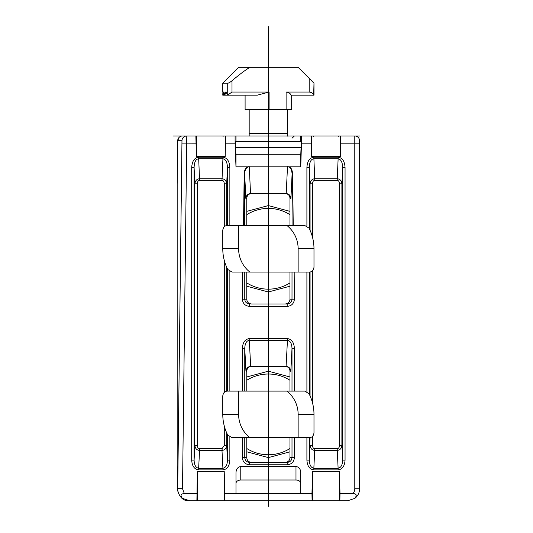 <?xml version="1.0" encoding="UTF-8"?>
<svg xmlns="http://www.w3.org/2000/svg" width="533" height="533" viewBox="0 0 533 533"><rect width="100%" height="100%" fill="white"/><g stroke="black" fill="none" stroke-linecap="round" stroke-linejoin="round"><path stroke-width="0.8" d="M289.979 391.109L289.979 371.188C289.759 368.21 288.153 366.604 285.175 366.384M285.175 462.391C288.153 462.164 289.759 460.565 289.979 457.587L289.979 437.666M246.779 457.587C247.006 460.565 248.605 462.164 251.583 462.391L249.571 462.391C246.646 462.104 245.047 460.505 244.76 457.587L246.779 457.587L246.779 437.666M246.779 391.109L246.779 371.188L245.953 371.188C246.326 368.29 247.898 366.691 250.67 366.391L286.088 366.391C288.833 366.677 290.405 368.276 290.805 371.188L289.979 371.188M251.583 366.384C248.605 366.604 247.006 368.21 246.779 371.188M289.979 225.499L289.979 198.376C289.759 195.398 288.153 193.799 285.175 193.579M285.175 303.983C288.153 303.757 289.759 302.158 289.979 299.18L289.979 272.063M242.582 272.063L242.362 299.18C242.788 303.557 245.193 305.962 249.571 306.382L249.571 303.983C246.646 303.697 245.047 302.098 244.76 299.18L246.779 299.18C247.006 302.158 248.605 303.757 251.583 303.983L287.187 303.983C290.112 303.697 291.711 302.098 291.997 299.18L294.396 299.18L294.176 272.063M246.779 299.18L246.779 272.063M246.779 225.499L246.779 198.376L245.82 198.376C246.206 195.471 247.778 193.872 250.537 193.579L286.221 193.579C288.946 193.865 290.525 195.464 290.938 198.376L292.097 173.905L292.057 225.499M251.583 193.579C248.605 193.799 247.006 195.398 246.779 198.376M177.176 184.125L177.709 140.712L177.176 184.125L177.176 488.641L177.709 488.641L181.973 140.725A4.797 4.797 -90 0 1 186.777 135.975L195.877 135.975L196.377 156.635L196.377 135.975L195.877 135.975M235.979 483.411A4.797 3.391 180 0 1 240.776 480.013L295.982 480.013L295.982 466.435L240.776 466.435C237.585 467.101 235.979 469.366 235.979 473.224L235.979 493.591L224.799 493.591L224.22 471.359L197.337 471.359L196.89 500.793L189.328 500.793C183.165 501.133 179.115 497.129 177.176 488.788L177.176 488.641M292.117 135.975L291.578 135.975M291.564 135.975L289.799 135.975M196.377 156.635L225.179 156.635L225.679 135.975L247.299 135.975M225.679 135.975L196.377 135.975M196.75 493.591L184.345 493.591L182.513 488.701L186.777 135.975L182.486 135.975M183.345 135.975L184.331 135.975M340.88 135.975L354.785 135.975A4.797 4.797 0 0 1 359.582 140.772L359.582 488.788A11.999 11.999 0 0 1 354.785 498.388L347.583 500.793L339.867 500.793L340.007 493.591L352.953 493.591C356.55 493.705 357.163 495.304 354.785 498.388A11.999 11.999 0 0 0 359.582 488.788L354.785 488.788L354.785 143.177L340.88 143.177L340.88 135.975L311.085 135.975L311.578 156.635L340.38 156.635L340.88 143.177M244.7 225.499L244.66 173.905L244.187 173.905C244.414 170.2 245.5 167.835 247.439 166.816L235.979 166.816L235.979 154.79L300.779 154.79L300.779 166.816L301.658 135.975L311.085 135.975M301.658 135.975L249.178 135.975M289.459 135.975L287.58 135.975M246.959 135.975L247.439 135.975M294.396 135.975L291.997 138.247M300.779 141.571L300.779 135.975M235.979 141.571L235.979 135.975M300.779 154.79L301.285 141.571L235.473 141.571L235.473 147.648L301.285 147.648M300.779 166.816L289.319 166.816C291.245 167.808 292.331 170.174 292.577 173.905L293.243 225.499M340.007 493.591L339.421 471.359L312.538 471.359L311.958 493.591L300.779 493.591L300.779 473.224C300.779 469.366 299.18 467.101 295.982 466.435M235.979 166.816L235.1 143.177L225.679 143.177M244.187 173.905L243.514 225.499M247.439 166.816L289.319 166.816M288.047 166.696C290.358 166.982 291.704 169.387 292.097 173.905L292.577 173.905M292.011 272.063L291.997 299.18L289.979 299.18M242.362 299.18L244.76 299.18L244.747 272.063M245.82 198.376L244.66 173.905C244.847 169.86 246.193 167.455 248.711 166.696M249.571 306.382L287.187 306.382L287.187 303.983M235.979 154.79L235.473 147.648M235.1 135.975L235.1 143.177M225.179 156.635L225.179 135.975M181.127 136.175L179.321 137.188M179.048 137.454L177.709 140.712L181.973 140.725M182.513 488.701L177.709 488.641A11.999 11.999 -90 0 0 177.709 488.788C177.802 492.719 179.388 495.91 182.459 498.355L189.681 500.793M184.345 493.591C180.734 493.751 180.107 495.337 182.459 498.355M196.89 500.793L197.337 500.793L197.337 471.359M197.337 500.793L224.22 500.793L224.22 471.359M224.799 493.591L224.66 500.793L224.22 500.793M235.979 493.591L300.779 493.591M224.66 500.793L312.098 500.793L311.958 493.591M295.982 480.013A4.797 3.391 180 0 1 300.779 483.411M312.098 500.793L312.538 500.793L312.538 471.359M312.538 500.793L339.867 500.793M339.421 500.793L339.421 471.359M340.38 156.635L340.38 135.975M311.578 156.635L311.578 135.975M249.571 464.789L287.187 464.789L287.187 462.391L249.571 462.391L249.571 464.789C245.193 464.37 242.788 461.964 242.362 457.587L242.362 437.666M289.979 457.587L291.997 457.587C291.711 460.505 290.112 462.104 287.187 462.391M294.396 391.109L294.396 348.442L291.997 348.442C291.811 343.605 290.358 340.9 287.633 340.334L287.454 338.635L287.633 340.334M249.304 338.635L249.038 338.642C244.947 339.361 242.722 342.626 242.362 348.442L244.76 348.442C244.947 343.605 246.399 340.9 249.131 340.334L249.304 338.635L287.454 338.635M198.463 468.201L198.376 469.893C194.279 469.173 192.053 465.909 191.7 460.099L194.092 460.099C194.279 464.936 195.738 467.641 198.463 468.201L198.376 469.893M199.395 450.405C196.757 450.119 195.245 448.466 194.865 445.441L197.257 445.441C197.437 447.467 198.183 448.553 199.482 448.713L199.575 450.412L199.482 448.713M222.914 469.899L223.18 469.893C227.271 469.173 229.496 465.909 229.856 460.099L227.458 460.099C227.271 464.936 225.812 467.641 223.087 468.201L222.914 469.899L198.642 469.899M224.293 445.441L221.981 448.713L222.154 450.405C224.779 450.105 226.292 448.453 226.692 445.441L224.293 445.441L224.293 426.047M229.856 167.535C229.463 161.219 227.158 157.775 222.927 157.195L222.927 158.801C225.739 159.254 227.251 162.165 227.458 167.535L229.856 167.535L229.856 225.499M197.257 445.441L197.257 183.805L194.865 183.805C195.318 180.634 196.884 178.948 199.569 178.755L221.981 178.755C224.686 178.935 226.259 180.62 226.692 183.805L224.293 183.805C224.12 181.64 223.354 180.487 221.981 180.361L222.927 158.801L198.629 158.801C195.831 159.054 194.318 161.965 194.092 167.535L191.7 167.535C192.087 161.219 194.398 157.775 198.629 157.195L199.569 180.361L221.981 180.361M338.115 469.899C342.353 469.353 344.671 466.082 345.058 460.099L342.666 460.099C342.452 465.076 340.94 467.781 338.115 468.207L337.182 448.713C338.595 448.526 339.368 447.44 339.501 445.441L341.893 445.441C341.466 448.539 339.894 450.198 337.182 450.412L314.776 450.412C312.052 450.205 310.479 448.546 310.066 445.441L312.465 445.441C312.658 447.527 313.431 448.619 314.776 448.713L313.844 468.207C311.025 467.781 309.506 465.076 309.3 460.099L306.901 460.099C307.294 466.082 309.606 469.353 313.844 469.899L313.844 468.207L338.115 468.207L338.115 469.899L313.844 469.899M345.058 167.535L342.666 167.535C342.459 162.165 340.947 159.254 338.129 158.801L338.129 157.195C342.359 157.775 344.671 161.219 345.058 167.535L345.058 460.099M337.189 178.755C339.894 178.935 341.466 180.62 341.893 183.805L339.501 183.805C339.328 181.64 338.555 180.487 337.189 180.361L338.129 158.801L313.83 158.801C311.039 159.054 309.526 161.965 309.3 167.535L306.901 167.535C307.294 161.219 309.6 157.775 313.83 157.195L314.776 180.361C313.364 180.554 312.598 181.706 312.465 183.805L310.066 183.805C310.519 180.634 312.091 178.948 314.776 178.755L337.189 178.755M313.984 83.168L313.677 95.174C313.051 93.328 311.552 92.289 309.18 92.049L286.108 92.049C288.6 92.269 290.265 93.308 291.098 95.174L313.984 95.174L313.984 83.168L298.14 67.331L238.617 67.331L222.774 83.168L227.578 78.371L222.774 83.168L222.774 91.809M249.837 67.331C245.147 70.223 239.197 74.7 232.002 80.756C229.863 82.442 228.437 83.248 227.724 83.168L222.774 83.168M291.658 95.174L291.658 109.571L245.1 109.571L245.1 95.174M269.098 92.049L232.002 92.049L227.478 95.174L225.985 91.809L224.799 95.174L223.907 91.809L223.274 95.174L222.901 91.809L222.774 95.174L257.266 95.174L269.098 92.049L269.098 109.571M287.58 136.122L287.58 109.571M249.178 136.122L249.178 109.571M249.178 133.576L279.898 133.576M249.837 272.063A29.761 29.761 0 0 1 238.617 248.778L238.617 225.499L286.921 225.499A29.761 29.761 0 0 1 298.14 248.778L298.14 272.063L232.002 272.063L227.724 269.431A45.605 45.605 0 0 1 222.774 248.778L222.774 230.296C223.254 227.111 224.853 225.512 227.578 225.499L238.617 225.499M286.921 225.499L304.756 225.499L309.033 228.124A45.605 45.605 0 0 1 313.984 248.778L313.984 267.26C313.504 270.451 311.905 272.05 309.18 272.063L298.14 272.063M249.837 437.666A29.761 29.761 0 0 1 238.617 414.388L238.617 391.109L286.921 391.109A29.761 29.761 0 0 1 298.14 414.388L298.14 437.666L232.002 437.666L227.724 435.041A45.605 45.605 0 0 1 222.774 414.388L222.774 395.906C223.254 392.721 224.853 391.122 227.578 391.109L238.617 391.109M286.921 391.109L304.756 391.109L309.033 393.734A45.605 45.605 0 0 1 313.984 414.388L313.984 432.869C313.504 436.054 311.905 437.653 309.18 437.666L298.14 437.666M268.379 133.576L287.58 133.576M268.379 193.579L268.379 205.578L289.979 211.368M268.379 67.331L268.379 62.528L268.379 67.331M268.379 213.107L268.379 284.449M268.379 378.716L268.379 450.059M268.379 506.35L268.379 437.666M268.379 391.109L268.379 272.063M268.379 225.499L268.379 26.65M359.582 135.975L173.418 135.975M311.085 143.177L301.658 143.177M354.785 488.788A7.202 7.202 0 0 1 352.953 493.591M195.877 143.177L181.973 143.117M287.187 306.382C291.564 305.962 293.969 303.557 294.396 299.18M287.187 464.789C291.564 464.37 293.969 461.964 294.396 457.587L294.396 437.666M294.396 348.442C294.043 342.626 291.811 339.361 287.72 338.642M242.362 391.109L242.362 348.442M229.856 271.55L229.856 391.109M229.856 437.16L229.856 460.099M198.629 157.195L222.927 157.195M191.7 460.099L191.7 167.535M313.83 157.195L338.129 157.195M306.901 460.099L306.901 437.666M306.901 391.615L306.901 272.063M306.901 226.005L306.901 167.535M287.494 166.669L286.221 193.579M290.938 198.376L289.979 198.376M250.537 193.579L249.264 166.669M182.513 135.975A4.797 4.797 90 0 0 177.709 140.712M240.776 466.435L240.776 480.013M359.582 143.177L354.785 143.177L354.785 135.975M242.362 457.587L244.76 457.587L244.76 437.666M291.997 437.666L291.997 457.587L294.396 457.587M291.997 391.109L291.997 348.442L290.805 371.188M244.76 391.109L244.76 348.442L245.953 371.188M250.67 366.391L249.304 340.334L287.454 340.334L286.088 366.391M249.131 340.334L249.038 338.642M198.642 468.207L199.575 450.412L221.981 450.412L222.914 468.207L198.642 468.207M194.865 445.441L194.092 460.099L194.092 167.535L194.865 183.805L194.865 445.441M227.458 434.515L227.458 460.099L226.692 445.441L226.692 432.869M226.692 225.579L226.692 183.805L227.458 167.535L227.458 225.499M227.458 391.109L227.458 268.905M226.692 267.26L226.692 391.189M223.087 468.201L223.18 469.893M224.293 392.408L224.293 260.444M224.293 226.798L224.293 183.805M199.575 448.713L221.981 448.713M197.257 183.805C197.39 181.706 198.163 180.554 199.569 180.361M222.068 448.713L222.154 450.405M342.666 460.099L342.666 167.535L341.893 183.805L341.893 445.441L342.666 460.099M309.3 228.657L309.3 167.535L310.066 183.805L310.066 230.296M310.066 437.586L309.3 460.099L309.3 437.666M309.3 272.057L309.3 394.26M310.066 395.906L310.066 271.983M339.501 445.441L339.501 183.805M312.465 183.805L312.465 237.118M312.465 270.764L312.465 402.728M312.465 436.367L312.465 445.441M337.189 180.361L314.776 180.361M314.776 448.713L337.182 448.713M313.671 136.675L313.577 135.975M338.282 136.588L338.355 135.975M223.074 136.588L223.154 135.975M309.18 78.371L309.18 92.049M286.108 92.049L286.108 109.571M232.002 80.756L232.002 92.049M227.724 83.168L227.724 94.681M222.774 248.778L238.617 248.778M298.14 248.778L313.984 248.778M222.774 414.388L238.617 414.388M298.14 414.388L313.984 414.388M289.979 214.666A40.381 40.381 0 0 0 246.779 214.666M246.779 282.896A40.381 40.381 0 0 0 289.979 282.896M289.979 380.276A40.381 40.381 0 0 0 246.779 380.276M246.779 448.5A40.381 40.381 0 0 0 289.979 448.5M289.979 286.194L268.379 291.984L246.779 286.194M246.779 211.368L268.379 205.578M289.979 451.804L268.379 457.587L246.779 451.804M246.779 376.971L268.379 371.188L289.979 376.971"/></g></svg>
